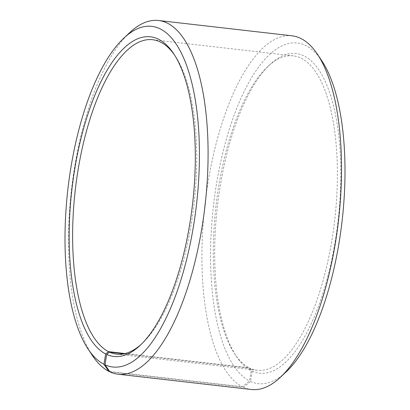<?xml version="1.0" encoding="UTF-8"?>
<svg xmlns="http://www.w3.org/2000/svg" width="410" height="410" viewBox="0 0 410 410"><rect width="100%" height="100%" fill="white"/><g stroke="black" fill="none" stroke-linecap="round" stroke-linejoin="round"><path stroke-width="0.31" stroke-dasharray="2.05 1.54" d="M123.994 353.789L250.213 368.267A158.229 59.783 -83.5 0 0 257.316 370.266A158.229 59.783 -83.5 0 0 333.53 229.467A158.229 59.783 -83.5 0 0 300.484 57.871A158.229 59.783 -83.5 0 0 293.381 55.873A158.229 59.783 -83.5 0 0 267.571 66.779A158.229 59.783 -83.5 0 0 215.952 206.256A158.229 59.783 -83.5 0 0 234.643 353.799A158.229 59.783 -83.5 0 0 249.224 367.79L251.212 370.645L249.475 380.962L242.32 386.712L109.701 371.501M125.065 353.548L249.224 367.79M250.213 368.267L252.217 371.132L250.541 381.479L243.432 387.25L110.013 371.942M243.432 387.25A178.007 67.26 -83.5 0 0 251.422 389.5M250.541 381.479A171.416 64.77 -83.5 0 0 286.195 371.834M321.865 60.89A171.416 64.77 -83.5 0 0 305.004 45.218A171.416 64.77 -83.5 0 0 216.526 183.803A171.416 64.77 -83.5 0 0 249.475 380.962M252.217 371.132A160.869 60.782 -83.5 0 0 335.472 239.701A160.869 60.782 -83.5 0 0 303.328 55.565A160.869 60.782 -83.5 0 0 269.867 64.616A160.869 60.782 -83.5 0 0 217.387 206.42A160.869 60.782 -83.5 0 0 236.391 356.423A160.869 60.782 -83.5 0 0 251.212 370.645M291.997 35.803A178.007 67.26 -83.5 0 0 206.466 192.669A178.007 67.26 -83.5 0 0 242.32 386.712M129.545 32.769A178.007 67.26 -83.5 0 0 71.473 189.681A178.007 67.26 -83.5 0 0 92.501 355.67M141.286 344.272A158.229 59.783 -83.5 0 0 142.429 343.221A158.229 59.783 -83.5 0 0 194.048 203.744A158.229 59.783 -83.5 0 0 175.357 56.201A158.229 59.783 -83.5 0 0 174.475 54.914M293.381 55.873L152.684 39.734M234.643 353.799L236.391 356.423M267.571 66.779L269.867 64.616M175.357 56.201L173.609 53.577M142.429 343.221L140.133 345.384M257.316 370.266L116.619 354.127"/><path stroke-width="0.61" d="M174.475 54.914A158.229 59.783 -83.5 0 0 159.787 41.733A158.229 59.783 -83.5 0 0 152.684 39.734A158.229 59.783 -83.5 0 0 76.66 179.17A158.229 59.783 -83.5 0 0 108.532 351.652L125.065 353.548M280.455 377.231A178.007 67.26 -83.5 0 0 338.527 220.319A178.007 67.26 -83.5 0 0 317.499 54.33L321.865 60.89A171.416 64.77 -83.5 0 1 342.119 220.729A171.416 64.77 -83.5 0 1 286.195 371.834L280.455 377.231A178.007 67.26 -83.5 0 1 251.422 389.5L118.003 374.197A178.007 67.26 -83.5 0 1 110.013 371.942L104.996 364.782L106.672 354.435A160.869 60.782 -83.5 0 0 140.133 345.384A160.869 60.782 -83.5 0 0 192.613 203.58A160.869 60.782 -83.5 0 0 173.609 53.577A160.869 60.782 -83.5 0 0 157.783 38.868A160.869 60.782 -83.5 0 0 74.753 168.925A160.869 60.782 -83.5 0 0 105.667 353.953L108.532 351.652M104.996 364.782A171.416 64.77 -83.5 0 0 193.715 224.731A171.416 64.77 -83.5 0 0 159.459 28.521A171.416 64.77 -83.5 0 0 123.805 38.166A171.416 64.77 -83.5 0 0 67.881 189.271A171.416 64.77 -83.5 0 0 88.135 349.11A171.416 64.77 -83.5 0 0 103.93 364.264L105.667 353.953M118.003 374.197A178.007 67.26 -83.5 0 0 203.749 215.793A178.007 67.26 -83.5 0 0 166.568 22.75A178.007 67.26 -83.5 0 0 158.578 20.5A178.007 67.26 -83.5 0 0 129.545 32.769L123.805 38.166M317.499 54.33A178.007 67.26 -83.5 0 0 299.987 38.058A178.007 67.26 -83.5 0 0 291.997 35.803L158.578 20.5M109.701 371.501L108.901 371.409L103.93 364.264M88.135 349.11L92.501 355.67A178.007 67.26 -83.5 0 0 108.901 371.409M106.672 354.435L109.516 352.128A158.229 59.783 -83.5 0 0 116.619 354.127A158.229 59.783 -83.5 0 0 141.286 344.272M109.516 352.128L123.994 353.789"/></g></svg>
